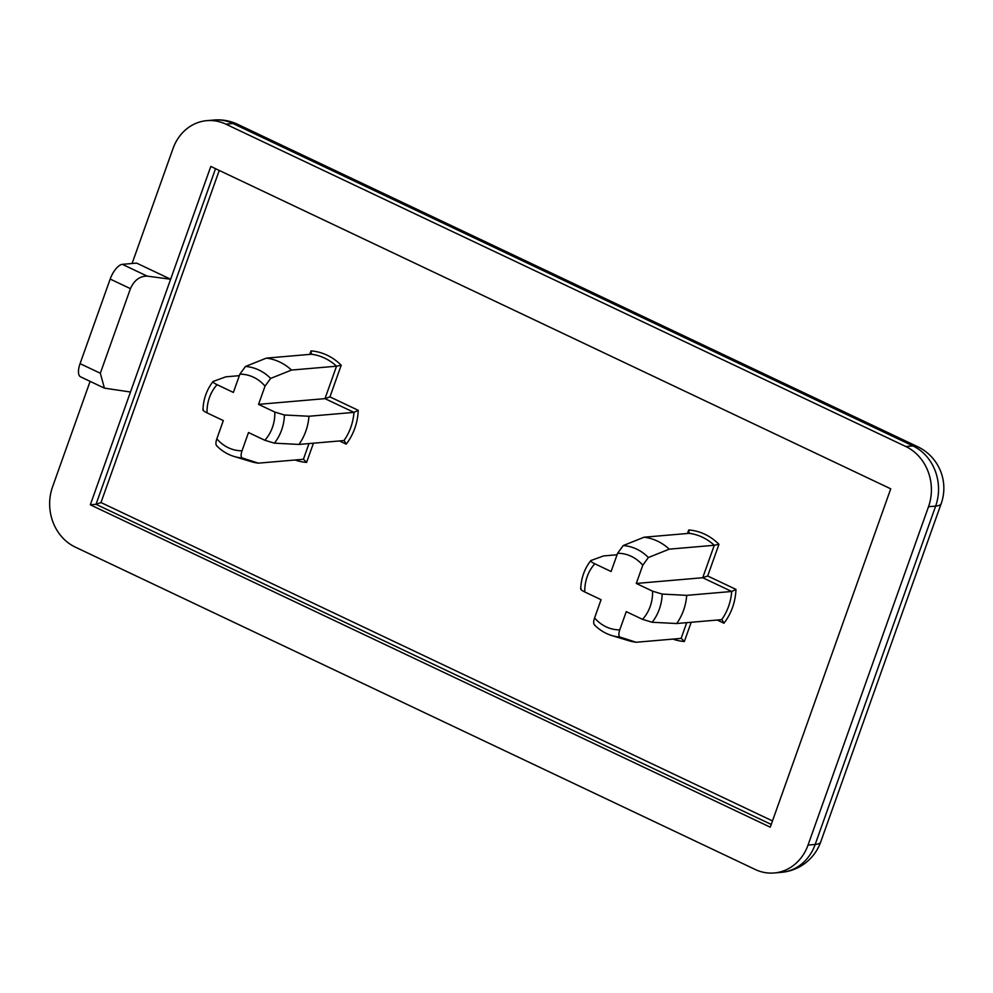 <?xml version="1.0" encoding="UTF-8"?>
<svg xmlns="http://www.w3.org/2000/svg" width="993" height="993" viewBox="0 0 993 993"><rect width="100%" height="100%" fill="white"/><g stroke="black" fill="none" stroke-linecap="round" stroke-linejoin="round"><path stroke-width="1.49" d="M274.825 412.083L284.445 414.987L308.96 416.253A52.865 46.721 85.1 0 1 298.93 444.442L274.403 443.163L264.796 440.259A38.33 33.874 -94.9 0 0 272.43 427.424A38.33 33.874 -94.9 0 0 274.825 412.083L258.552 404.362L324.984 398.64L329.937 396.89L358.225 410.308L353.967 412.38L324.984 398.64L336.54 366.194L341.207 365.213L329.937 396.89M652.575 591.17L662.182 594.075L686.709 595.353A52.865 46.721 85.1 0 1 676.68 623.53L652.153 622.263L642.545 619.359A38.33 33.874 -94.9 0 0 650.179 606.512A38.33 33.874 -94.9 0 0 652.575 591.17L636.29 583.45L702.721 577.727L707.674 575.99L735.974 589.395L731.717 591.48L702.721 577.727L714.277 545.281L718.957 544.301L707.674 575.99M90.115 381.362L52.542 486.893A45.963 40.626 -94.9 0 0 75.257 547.093L755.201 869.471A45.963 40.626 -94.9 0 0 774.205 872.971A45.963 40.626 -94.9 0 0 808.029 845.08L928.517 506.715A45.963 40.626 -94.9 0 0 905.802 446.515L225.858 124.15A45.963 40.626 -94.9 0 0 206.854 120.65A45.963 40.626 -94.9 0 0 173.018 148.54L132.081 263.505M130.48 392.012L90.313 504.804L770.258 827.169L890.746 488.817L210.801 166.439L130.48 392.012L104.402 388.139L100.318 373.244L130.431 288.653L110.186 279.058L80.061 363.649L100.318 373.244M110.186 279.058A15.317 6.368 -64.6 0 1 122.35 264.337L136.637 263.108L170.635 279.232L147.187 276.116C139.79 276.066 134.204 280.249 130.431 288.653M771.238 824.426L96.023 504.307L90.313 504.804M239.325 375.664L225.808 376.831L213.073 381.486C206.743 389.616 203.366 399.087 202.957 409.873M213.371 381.287C212.452 381.908 213.681 383.037 217.082 384.701A38.33 33.874 -94.9 0 0 207.041 412.877L223.326 420.598L216.834 438.844A38.33 33.874 -94.9 0 0 242.019 450.785L248.511 432.538L264.796 440.259M239.859 374.187L245.457 366.479L266.347 358.125A52.865 46.721 85.1 0 1 291.532 370.066L270.642 378.42L265.032 386.128A38.33 33.874 -94.9 0 0 239.859 374.187L233.367 392.421L217.082 384.701M207.041 412.877C203.652 411.226 202.411 410.084 203.329 409.464M217.132 446.043C215.63 445.137 215.531 442.741 216.834 438.844M242.019 450.785C240.716 454.67 240.815 457.078 242.317 457.984L258.379 463.16L303.386 459.287L308.984 443.573M258.379 463.16A52.865 46.721 85.1 0 1 251.142 461.633L234.149 456.482A45.877 40.539 85.1 0 0 242.317 457.984M298.93 444.442L343.938 440.569A52.865 46.721 -94.9 0 0 350.814 427.362A52.865 46.721 -94.9 0 0 353.967 412.38L308.96 416.253M258.552 404.362L265.032 386.128M291.532 370.066L336.54 366.194A52.865 46.721 -94.9 0 0 311.355 354.253L311.79 353.88M266.347 358.125L311.355 354.253L310.995 350.889A55.931 49.427 85.1 0 1 341.207 365.213M617.075 554.764L603.558 555.931L590.823 560.573C584.48 568.716 581.116 578.174 580.706 588.961M591.12 560.387C590.202 560.995 591.431 562.137 594.832 563.788A38.33 33.874 -94.9 0 0 584.79 591.977L601.075 599.698L594.584 617.931A38.33 33.874 -94.9 0 0 619.756 629.872L626.26 611.638L642.545 619.359M617.596 553.287L623.207 545.567L644.097 537.213A52.865 46.721 85.1 0 1 669.282 549.154L648.392 557.507L642.781 565.228A38.33 33.874 -94.9 0 0 617.596 553.287L611.105 571.509L594.832 563.788M584.79 591.977C581.389 590.314 580.16 589.172 581.079 588.564M594.869 625.143C593.38 624.237 593.28 621.829 594.584 617.931M619.756 629.872C618.465 633.77 618.565 636.165 620.054 637.084L636.128 642.26L681.136 638.387L686.722 622.673M636.128 642.26A52.865 46.721 85.1 0 1 628.892 640.733L611.887 635.582A45.877 40.539 85.1 0 0 620.054 637.084M676.68 623.53L721.675 619.657A52.865 46.721 -94.9 0 0 728.552 606.462A52.865 46.721 -94.9 0 0 731.717 591.48L686.709 595.353M636.29 583.45L642.781 565.228M669.282 549.154L714.277 545.281A52.865 46.721 -94.9 0 0 689.105 533.34L689.539 532.968M644.097 537.213L689.105 533.34L688.745 529.977A55.931 49.427 85.1 0 1 718.957 544.301M104.402 388.139L80.644 376.881A15.317 6.368 -64.6 0 1 80.061 363.649M735.974 589.395A55.931 49.427 85.1 0 1 732.499 607.53A55.931 49.427 85.1 0 1 723.934 623.219L722.048 619.731M691.19 622.288L684.351 641.503L681.272 638.387M215.531 168.686L96.023 504.307L100.976 502.557L772.48 820.926M358.225 410.308A55.931 49.427 85.1 0 1 354.762 428.43A55.931 49.427 85.1 0 1 346.185 444.132L344.298 440.644M313.44 443.188L306.601 462.403L303.523 459.3M284.445 414.987A45.877 40.539 85.1 0 1 281.578 430.106A45.877 40.539 85.1 0 1 274.403 443.163M662.182 594.075A45.877 40.539 85.1 0 1 659.327 609.193A45.877 40.539 85.1 0 1 652.153 622.263M687.491 533.477L688.745 529.977M723.934 623.219L717.231 620.042M684.351 641.503A55.931 49.427 85.1 0 1 672.844 639.095M219.242 170.448L100.976 502.557M309.742 354.389L310.995 350.889M346.185 444.132L339.482 440.954M306.601 462.403A55.931 49.427 85.1 0 1 295.095 460.007M808.029 845.08L815.179 844.46L935.654 506.107L928.517 506.715M905.802 446.515L912.939 445.907L232.995 123.529L225.858 124.15M122.35 264.337L147.187 276.116M774.205 872.971L781.342 872.35A45.963 45.963 0 0 0 820.702 841.977L941.19 503.612A45.963 9.868 -160.4 0 1 935.654 506.107A45.963 40.626 -94.9 0 0 912.939 445.907A45.963 19.115 -64.6 0 1 917.582 446.664L237.637 124.299A45.963 19.115 -64.6 0 0 232.995 123.529A45.963 40.626 -94.9 0 0 214.004 120.029L206.854 120.65M781.342 872.35A45.963 40.626 -94.9 0 0 815.179 844.46A45.963 9.868 -160.4 0 0 820.702 841.977M623.207 545.567A45.877 40.539 85.1 0 1 648.392 557.507M245.457 366.479A45.877 40.539 85.1 0 1 270.642 378.42M941.19 503.612A45.963 45.963 0 0 0 917.582 446.664M237.637 124.299A45.963 45.963 0 0 0 214.004 120.029M594.348 624.808C599.412 629.947 605.258 633.534 611.887 635.582M216.598 445.72C221.662 450.859 227.521 454.446 234.149 456.482"/></g></svg>
